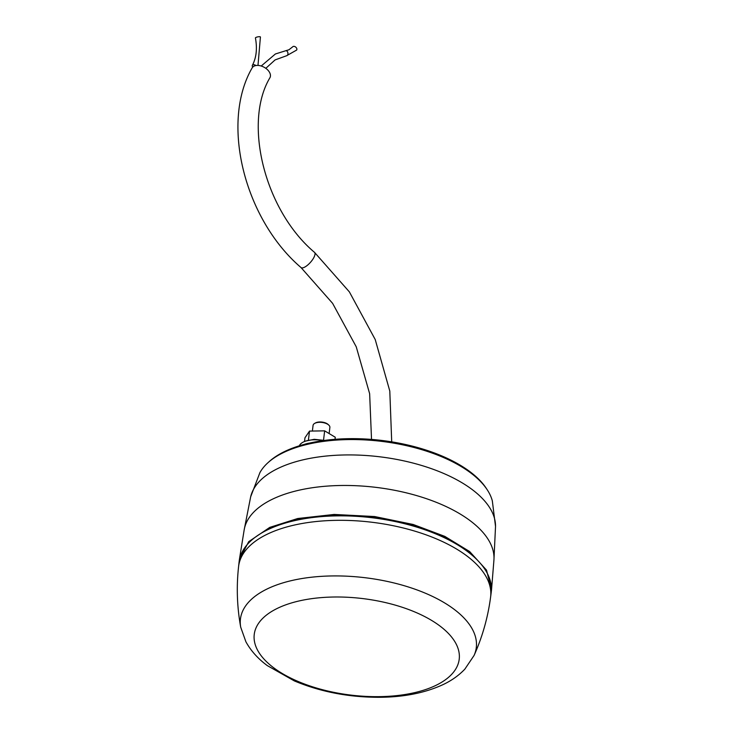 <?xml version="1.0" encoding="UTF-8"?>
<svg xmlns="http://www.w3.org/2000/svg" width="734" height="734" viewBox="0 0 734 734"><rect width="100%" height="100%" fill="white"/><g stroke="black" fill="none" stroke-linecap="round" stroke-linejoin="round"><path stroke-width="1.1" d="M490.596 597.118L491.184 592.677A126.973 59.803 -173.1 0 0 411.425 525.526A126.973 59.803 -173.1 0 0 267.681 529.764A126.973 59.803 -173.1 0 0 239.073 562.171L238.578 566.62A126.927 59.784 -173.1 0 1 267.185 534.233A126.927 59.784 -173.1 0 1 410.847 529.985A126.927 59.784 -173.1 0 1 490.596 597.1C487.926 617.404 482.412 636.846 474.072 655.453L464.842 669.151C458.933 675.353 451.805 680.436 443.474 684.409C425.592 692.777 404.416 697.071 379.928 697.3C349.246 697.401 320.721 691.951 294.362 680.932L267.295 665.6C258.074 658.82 250.945 650.884 245.908 641.8L240.715 627.212A118.789 55.949 6.9 0 1 267.176 588.943A118.789 55.949 6.9 0 1 409.288 587.273A118.789 55.949 6.9 0 1 474.072 655.453M262.8 532.334A125.294 59.014 6.9 0 1 269.149 528.911A125.294 59.014 6.9 0 1 475.265 558.042M259.946 472.568A119.128 56.114 6.9 0 1 283.397 452.621A119.128 56.114 6.9 0 1 407.498 445.896A119.128 56.114 6.9 0 1 492.303 500.762M491.266 591.934L491.523 589.806L486.523 570.125L469.632 551.537L444.813 536.38L413.178 524.48L374.643 516.543L334.154 514.442L297.72 518.516L269.773 527.379L248.725 541.646L239.431 559.299L239.165 561.427M486.633 488.881A117.954 55.555 -173.1 0 0 381.708 440.437A117.954 55.555 -173.1 0 0 268.259 462.457M301.023 267.552A10.157 3.587 131.6 0 0 306.069 266.286A10.157 3.587 131.6 0 0 313.262 258.588A10.157 3.587 131.6 0 0 314.519 252.368C264.423 210.208 243.037 122.532 269.965 77.666A10.157 6.358 -151.5 0 0 266.846 69.143A10.157 6.358 -151.5 0 0 255.937 65.537A10.157 6.358 -151.5 0 0 252.762 67.078A10.157 6.358 -151.5 0 0 252.111 67.959C220.191 123.119 244.587 219.292 301.023 267.552L332.603 303.344L356.247 346.815L369.642 393.708L371.523 439.418M252.762 67.078A2.541 1.587 28.5 0 1 252.368 65.335A2.541 1.587 28.5 0 1 255.937 65.537M252.368 65.335C256.359 57.793 257.377 48.664 255.432 37.966A2.541 0.624 -11 0 1 256.019 37.416A2.541 0.624 -11 0 1 259.249 36.7A2.541 0.624 -11 0 1 260.423 36.994L257.983 65.427M285.453 50.839A2.541 1.743 81.1 0 1 285.792 50.729L288.967 49.747L292.728 46.802A2.541 1.707 40.4 0 1 293.123 46.499A2.541 1.707 40.4 0 1 296.031 47.398A2.541 1.707 40.4 0 1 296.6 50.096L286.581 55.747L275.076 59.922L265.818 68.326M323.061 440.629A19.818 9.331 -173.1 0 0 305.821 441.051A19.818 9.331 -173.1 0 0 299.839 444.868A19.818 9.331 -173.1 0 0 299.325 445.813M305.821 441.051L314.216 439.308L324.547 440.428M309.353 443.134A19.818 9.331 -173.1 0 0 304.702 444.281M304.518 441.519L304.977 437.758L309.509 431.097L308.39 440.327M335.025 439.317L335.273 437.253L324.657 430.849L309.509 431.097M323.529 440.198L324.657 430.849M314.62 423.417L315.4 422.967A7.615 3.587 6.9 0 1 328.19 424.518L328.832 425.133A8.469 3.991 -173.1 0 0 314.62 423.417A8.469 3.991 -173.1 0 0 313.17 424.949A8.469 3.991 -173.1 0 0 313.069 425.371L312.381 431.051M329.135 433.546L329.878 427.408A8.469 3.991 -173.1 0 0 328.832 425.133M435.978 685.345A103.228 48.618 -173.1 0 0 421.967 615.202A103.228 48.618 -173.1 0 0 277.48 608.312A103.228 48.618 -173.1 0 0 291.49 678.455A103.228 48.618 -173.1 0 0 435.978 685.345M312.537 517.534A125.294 59.014 6.9 0 1 430.482 531.811M495.523 526.425A123.477 58.16 -173.1 0 0 414.554 463.466A123.477 58.16 -173.1 0 0 277.938 468.466A123.477 58.16 -173.1 0 0 250.661 496.817L259.909 472.641M493.918 560.198A125.817 59.261 -173.1 0 0 413.361 494.67A125.817 59.261 -173.1 0 0 272.323 499.258A125.817 59.261 -173.1 0 0 244.156 529.994L239.431 559.299M287.765 450.648A117.972 55.564 6.9 0 1 470.494 472.76M382.423 440.528A10.157 4.789 -173.1 0 0 380.983 440.354M261.212 66.014L275.406 53.967L285.792 50.729A2.541 1.743 81.1 0 1 287.911 52.967A2.541 1.743 81.1 0 1 286.581 55.747M240.715 627.212C237.054 607.156 236.339 586.952 238.578 566.62M492.312 500.762L495.523 526.452L493.918 560.216L491.523 589.806M250.661 496.817L244.156 529.994M314.519 252.368L349.347 291.848L375.221 339.53L389.8 391.075L391.708 441.85"/></g></svg>
